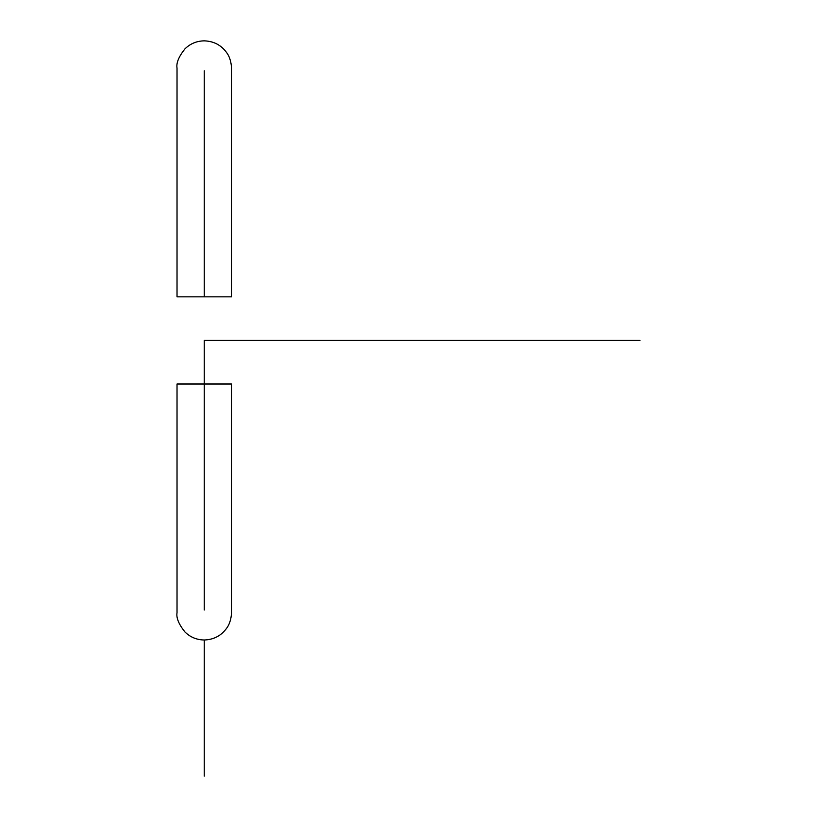 <?xml version="1.0" encoding="UTF-8"?>
<svg xmlns="http://www.w3.org/2000/svg" width="817" height="817" viewBox="0 0 817 817"><rect width="100%" height="100%" fill="white"/><g stroke="black" fill="none" stroke-linecap="round" stroke-linejoin="round"><path stroke-width="1.23" d="M184.152 384L180.475 384M222.49 384L231.487 384L231.487 612.76C231.579 609.319 232.099 620.675 227.014 627.711C221.53 635.575 213.942 639.67 204.25 639.997C196.683 639.864 190.238 637.178 184.918 631.939C178.77 624.229 176.135 617.846 177.023 612.781L177.023 384L204.25 384L204.25 610.023L204.25 384L231.487 384L231.487 612.76M229.015 384L218.987 384M204.25 384L204.25 610.023L204.25 384C162.603 384 176.738 384 204.25 384C231.773 384 245.907 384 204.25 384L204.25 340.423L639.977 340.423M186.041 384L179.648 384M186.021 296.847L204.25 296.847L204.25 70.824L204.25 296.847L177.023 296.847L177.023 68.066C176.135 63.001 178.77 56.618 184.918 48.908C190.238 43.669 196.683 40.983 204.25 40.85C213.942 41.177 221.53 45.272 227.014 53.136C232.099 60.162 231.579 71.528 231.487 68.087L231.487 296.847L204.25 296.847L231.487 296.847L204.25 296.847L204.25 70.824L204.25 296.847L228.862 296.847M180.475 296.847L184.152 296.847M204.25 296.847C245.907 296.847 231.773 296.847 204.25 296.847C176.738 296.847 162.603 296.847 204.25 296.847M204.25 639.997L204.25 776.15M177.023 384L177.023 612.76"/></g></svg>
